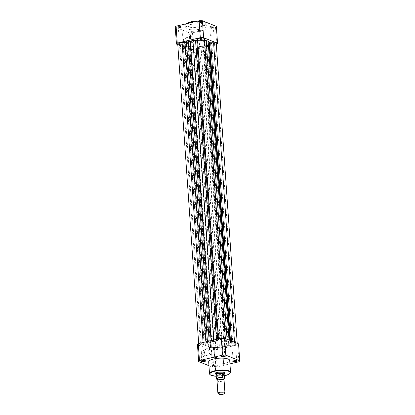 <?xml version="1.0" encoding="UTF-8"?>
<svg xmlns="http://www.w3.org/2000/svg" width="415" height="415" viewBox="0 0 415 415"><rect width="100%" height="100%" fill="white"/><g stroke="black" fill="none" stroke-linecap="round" stroke-linejoin="round"><path stroke-width="0.31" stroke-dasharray="2.08 1.56" d="M205.192 360.625A1.769 0.498 176 0 0 205.192 360.614A1.769 0.498 176 0 0 205.103 360.474A1.769 0.498 176 0 0 202.515 360.37A1.769 0.498 176 0 0 201.732 360.713A1.769 0.498 176 0 0 201.664 360.863A1.769 0.498 176 0 0 201.664 360.874L201.073 352.402A1.769 0.498 176 0 0 201.981 352.771A1.769 0.498 176 0 0 203.744 352.646A1.769 0.498 176 0 0 204.6 352.153A1.769 0.498 176 0 0 203.687 351.785A1.769 0.498 176 0 0 201.923 351.91A1.769 0.498 176 0 0 201.073 352.402M236.083 352.325A1.769 0.498 176 0 0 235.17 351.956A1.769 0.498 176 0 0 233.406 352.081A1.769 0.498 176 0 0 232.556 352.574A1.769 0.498 176 0 0 233.469 352.942A1.769 0.498 176 0 0 235.232 352.817A1.769 0.498 176 0 0 236.083 352.325L236.675 360.791A1.769 0.498 176 0 0 236.675 360.791A1.769 0.498 176 0 0 236.586 360.645A1.769 0.498 176 0 0 233.998 360.542A1.769 0.498 176 0 0 233.214 360.884A1.769 0.498 176 0 0 233.147 361.034A1.769 0.498 176 0 0 233.147 361.045M224.821 356.008A1.769 0.498 176 0 0 224.816 356.003A1.769 0.498 176 0 0 224.733 355.863A1.769 0.498 176 0 0 222.144 355.754A1.769 0.498 176 0 0 221.361 356.096A1.769 0.498 176 0 0 221.294 356.246A1.769 0.498 176 0 0 221.294 356.257L220.697 347.786A1.769 0.498 176 0 0 221.61 348.154A1.769 0.498 176 0 0 223.374 348.029A1.769 0.498 176 0 0 224.225 347.542A1.769 0.498 176 0 0 223.317 347.173A1.769 0.498 176 0 0 221.553 347.293A1.769 0.498 176 0 0 220.697 347.786M216.397 366.305A2.122 0.597 -4 0 1 214.021 366.424A2.122 0.597 -4 0 1 213.269 365.833A2.122 0.597 -4 0 1 214.213 365.423A2.122 0.597 -4 0 1 217.315 365.548A2.122 0.597 -4 0 1 216.397 366.305M214.368 365.159A1.769 0.498 176 0 0 213.585 365.501A1.769 0.498 176 0 0 213.518 365.651A1.769 0.498 176 0 0 214.431 366.02A1.769 0.498 176 0 0 216.194 365.895A1.769 0.498 176 0 0 217.045 365.402A1.769 0.498 176 0 0 216.957 365.262A1.769 0.498 176 0 0 214.368 365.159M201.306 352.496A3.382 1.624 76.8 0 0 202.691 356.029A3.382 1.624 76.8 0 0 204.564 355.754A3.382 1.624 76.8 0 0 204.792 353.902A3.382 1.624 76.8 0 0 203.267 350.239A3.382 1.624 76.8 0 0 201.306 352.496M204.911 353.756A3.03 1.453 -103.2 0 1 204.704 355.416A3.03 1.453 -103.2 0 1 204.045 356.075A3.03 1.453 -103.2 0 1 201.789 352.496A3.03 1.453 -103.2 0 1 202.66 350.177A3.03 1.453 -103.2 0 1 203.547 350.478A3.03 1.453 -103.2 0 1 204.911 353.756M224.313 373.547A4.596 1.292 -4 0 1 222.414 374.304A4.596 1.292 -4 0 1 215.847 374.138M224.183 372.525A4.243 1.193 176 0 0 224.043 372.38A4.243 1.193 176 0 0 217.834 372.125A4.243 1.193 176 0 0 215.95 372.945A4.243 1.193 176 0 0 215.831 373.106M213.398 339.122L215.79 373.308A4.243 1.193 176 0 0 217.974 374.19A4.243 1.193 176 0 0 222.207 373.894A4.243 1.193 176 0 0 224.25 372.712L221.864 338.531A4.243 1.193 176 0 0 219.675 337.644A4.243 1.193 176 0 0 215.442 337.94A4.243 1.193 176 0 0 213.398 339.122A4.243 1.193 176 0 0 215.587 340.004A4.243 1.193 176 0 0 219.82 339.709A4.243 1.193 176 0 0 221.864 338.531M211.858 352.127A3.03 1.453 -103.2 0 1 210.991 354.441A3.03 1.453 -103.2 0 1 208.735 350.862A3.03 1.453 -103.2 0 1 209.606 348.548A3.03 1.453 -103.2 0 1 211.858 352.127M213.777 356.698A1.769 0.498 176 0 0 212.926 357.19A1.769 0.498 176 0 0 213.839 357.559A1.769 0.498 176 0 0 215.603 357.434A1.769 0.498 176 0 0 216.454 356.942A1.769 0.498 176 0 0 215.541 356.573A1.769 0.498 176 0 0 213.777 356.698M223.467 341.182A11.314 3.185 176 0 0 228.914 338.038A11.314 3.185 176 0 0 223.078 335.678A11.314 3.185 176 0 0 211.795 336.472A11.314 3.185 176 0 0 206.343 339.615A11.314 3.185 176 0 0 212.179 341.97A11.314 3.185 176 0 0 223.467 341.182M223.846 346.598A11.314 3.185 176 0 0 229.293 343.454A11.314 3.185 176 0 0 223.457 341.094A11.314 3.185 176 0 0 212.174 341.882A11.314 3.185 176 0 0 206.722 345.031A11.314 3.185 176 0 0 212.558 347.386A11.314 3.185 176 0 0 223.846 346.598A11.314 3.185 -4 0 1 212.558 347.386A11.314 3.185 -4 0 1 206.722 345.031A11.314 3.185 -4 0 1 212.174 341.882A11.314 3.185 -4 0 1 223.457 341.094A11.314 3.185 -4 0 1 229.293 343.454A11.314 3.185 -4 0 1 223.846 346.598M208.683 361.901A10.536 2.967 176 0 0 214.114 364.095A10.536 2.967 176 0 0 224.624 363.358A10.536 2.967 176 0 0 229.703 360.428M208.947 365.708L212.563 367.171A20.859 5.872 176 0 0 215.878 367.187L229.941 363.882M238.558 343.859A20.859 5.872 -4 0 1 237.738 344.844L214.69 350.265A20.859 5.872 -4 0 1 211.38 350.25L197.462 344.626M237.738 344.844L238.921 361.771M215.878 367.187L214.69 350.265M211.38 350.25L212.563 367.171M217.014 380.7A3.538 0.996 176 0 0 217.522 381.167A3.538 0.996 176 0 0 221.522 381.349A3.538 0.996 176 0 0 224.069 380.207M224.816 393.161A3.538 0.996 -4 0 1 221.89 394.063A3.538 0.996 -4 0 1 218.404 393.814A3.538 0.996 -4 0 1 218.072 393.633M217.429 379.486A3.538 0.996 176 0 0 218.108 379.668A3.538 0.996 176 0 0 222.839 379.336A3.538 0.996 176 0 0 223.265 379.17M202.318 67.214A4.243 1.193 176 0 0 197.519 66.991A4.243 1.193 176 0 0 194.464 68.361A4.243 1.193 176 0 0 195.071 68.916A4.243 1.193 176 0 0 199.874 69.139A4.243 1.193 176 0 0 202.93 67.769A4.243 1.193 176 0 0 202.318 67.214M215.878 374.418A4.243 1.193 176 0 0 216.469 374.875L216.101 375.238L218.041 376.021L216.469 374.875A4.243 1.193 176 0 0 221.096 375.124A4.243 1.193 176 0 0 224.318 373.832M207.033 46.838A11.314 3.185 176 0 0 194.236 46.247A11.314 3.185 176 0 0 186.086 49.899A11.314 3.185 176 0 0 187.71 51.382A11.314 3.185 176 0 0 200.507 51.979A11.314 3.185 176 0 0 208.657 48.322A11.314 3.185 176 0 0 207.033 46.838M208.361 65.793A11.314 3.185 176 0 0 195.558 65.202A11.314 3.185 176 0 0 187.409 68.854A11.314 3.185 176 0 0 189.032 70.337A11.314 3.185 176 0 0 201.83 70.929A11.314 3.185 176 0 0 209.985 67.277A11.314 3.185 176 0 0 208.361 65.793M224.468 378.345A4.067 1.146 -4 0 1 222.435 379.492A4.067 1.146 -4 0 1 218.3 379.746L217.465 379.538M217.958 375.808L216.096 375.056M223.41 379.284A3.927 1.105 176 0 1 218.14 379.808L218.041 376.021M217.802 375.705A4.067 1.146 176 0 0 221.89 375.539A4.067 1.146 176 0 0 224.183 374.429A4.067 1.146 176 0 0 224.188 374.397M234.683 344.704A1.805 0.508 176 0 0 235.549 344.201A1.805 0.508 176 0 0 234.62 343.827A1.805 0.508 176 0 0 232.82 343.952A1.805 0.508 176 0 0 231.949 344.455A1.805 0.508 176 0 0 232.882 344.829A1.805 0.508 176 0 0 234.683 344.704M213.663 44.156A1.805 0.508 176 0 0 214.534 43.658A1.805 0.508 176 0 0 213.601 43.279A1.805 0.508 176 0 0 211.806 43.409A1.805 0.508 176 0 0 210.934 43.907A1.805 0.508 176 0 0 211.863 44.286A1.805 0.508 176 0 0 213.663 44.156M191.154 41.339A11.314 3.185 -4 0 1 202.442 40.551A11.314 3.185 -4 0 1 208.278 42.906A11.314 3.185 -4 0 1 202.826 46.055A11.314 3.185 -4 0 1 191.543 46.843A11.314 3.185 -4 0 1 185.707 44.488A11.314 3.185 -4 0 1 191.154 41.339A11.314 3.185 -4 0 1 202.442 40.551A11.314 3.185 -4 0 1 208.278 42.906A11.314 3.185 -4 0 1 202.826 46.055A11.314 3.185 -4 0 1 191.543 46.843A11.314 3.185 -4 0 1 185.707 44.488A11.314 3.185 -4 0 1 191.154 41.339M220.967 339.164A1.805 0.508 -4 0 1 222.762 339.039A1.805 0.508 -4 0 1 223.695 339.413A1.805 0.508 -4 0 1 222.824 339.916A1.805 0.508 -4 0 1 221.024 340.041A1.805 0.508 -4 0 1 220.095 339.667A1.805 0.508 -4 0 1 220.967 339.164M199.947 38.621A1.805 0.508 -4 0 1 201.747 38.491A1.805 0.508 -4 0 1 202.676 38.87A1.805 0.508 -4 0 1 201.809 39.373A1.805 0.508 -4 0 1 200.009 39.498A1.805 0.508 -4 0 1 199.081 39.119A1.805 0.508 -4 0 1 199.947 38.621M203.194 344.533A1.805 0.508 176 0 0 204.066 344.03A1.805 0.508 176 0 0 203.137 343.656A1.805 0.508 176 0 0 201.337 343.781A1.805 0.508 176 0 0 200.466 344.279A1.805 0.508 176 0 0 201.4 344.658A1.805 0.508 176 0 0 203.194 344.533M182.18 43.985A1.805 0.508 176 0 0 183.051 43.487A1.805 0.508 176 0 0 182.118 43.108A1.805 0.508 176 0 0 180.318 43.233A1.805 0.508 176 0 0 179.451 43.736A1.805 0.508 176 0 0 180.38 44.115A1.805 0.508 176 0 0 182.18 43.985M213.191 348.569A1.805 0.508 -4 0 1 214.991 348.439A1.805 0.508 -4 0 1 215.919 348.818A1.805 0.508 -4 0 1 215.053 349.316A1.805 0.508 -4 0 1 213.253 349.446A1.805 0.508 -4 0 1 212.324 349.067A1.805 0.508 -4 0 1 213.191 348.569M192.176 48.021A1.805 0.508 -4 0 1 193.976 47.896A1.805 0.508 -4 0 1 194.905 48.27A1.805 0.508 -4 0 1 194.033 48.773A1.805 0.508 -4 0 1 192.238 48.897A1.805 0.508 -4 0 1 191.305 48.524A1.805 0.508 -4 0 1 192.176 48.021M216.262 43.534A3.538 0.996 176 0 1 211.889 44.804L208.978 44.789A1.416 0.399 -4 0 0 207.91 44.903A1.416 0.399 -4 0 0 207.474 45.048A12.73 3.585 -4 0 1 205.757 45.733L201.047 46.838A12.73 3.585 -4 0 1 198.453 47.17A1.416 0.399 -4 0 0 197.888 47.263A1.416 0.399 -4 0 0 197.25 47.549L196.528 48.415L217.548 348.963L218.264 348.092A1.416 0.399 -4 0 1 218.902 347.806A1.416 0.399 -4 0 1 219.473 347.713A12.73 3.585 -4 0 0 222.067 347.381L226.772 346.276A12.73 3.585 -4 0 0 228.494 345.591A1.416 0.399 -4 0 1 228.93 345.451A1.416 0.399 -4 0 1 229.998 345.332L232.903 345.353A3.538 0.996 176 0 0 237.276 344.082A3.538 0.996 176 0 0 234.594 343.304L231.689 343.288A1.416 0.399 -4 0 1 230.626 343.013A12.73 3.585 -4 0 0 230.045 342.318L229.142 341.623L227.202 341.171A12.73 3.585 -4 0 0 225.174 340.814A1.416 0.399 176 0 1 224.562 340.533A1.416 0.399 176 0 1 224.603 340.43L225.319 339.558A3.538 0.996 -4 0 0 225.423 339.294A3.538 0.996 -4 0 0 223.597 338.557A3.538 0.996 -4 0 0 220.069 338.801A3.538 0.996 -4 0 0 218.472 339.522L217.751 340.388A1.416 0.399 -4 0 1 216.547 340.767A12.73 3.585 -4 0 0 213.953 341.099L209.243 342.204A12.73 3.585 -4 0 0 207.526 342.889A1.416 0.399 176 0 1 206.022 343.148L203.111 343.132A3.538 0.996 176 0 0 200.445 343.418A3.538 0.996 176 0 0 198.738 344.403A3.538 0.996 176 0 0 201.42 345.176L204.33 345.192A1.416 0.399 -4 0 1 205.394 345.467A12.73 3.585 -4 0 0 205.975 346.162L206.872 346.862L185.858 46.314L184.955 45.619A12.73 3.585 -4 0 1 184.374 44.924L205.394 345.467M204.408 38.751A3.538 0.996 -4 0 1 204.305 39.015L203.583 39.882A1.416 0.399 176 0 0 203.547 39.99A1.416 0.399 176 0 0 204.159 40.271A12.73 3.585 -4 0 1 204.517 40.317M177.724 43.855A3.538 0.996 176 0 0 180.406 44.633L183.311 44.649A1.416 0.399 -4 0 1 184.374 44.924M211.219 340.596L211.282 341.524M229.028 340.01L229.142 341.623M203.718 46.413L224.733 346.956M217.548 348.963A3.538 0.996 -4 0 1 213.73 349.959A3.538 0.996 -4 0 1 210.592 349.191A3.538 0.996 -4 0 1 210.696 348.922L211.417 348.055A1.416 0.399 -4 0 0 211.453 347.952A1.416 0.399 -4 0 0 210.841 347.666A12.73 3.585 -4 0 1 208.818 347.314L206.872 346.862M196.528 48.415A3.538 0.996 -4 0 1 192.716 49.416A3.538 0.996 -4 0 1 189.577 48.643A3.538 0.996 -4 0 1 189.681 48.379L190.397 47.512L211.417 348.055M185.858 46.314L187.798 46.765A12.73 3.585 -4 0 0 189.826 47.123A1.416 0.399 -4 0 1 190.438 47.403A1.416 0.399 -4 0 1 190.397 47.512M178.974 26.244A2.122 0.597 176 0 0 178.056 27.006A2.122 0.597 176 0 0 181.163 27.131A2.122 0.597 176 0 0 182.102 26.721A2.122 0.597 176 0 0 181.355 26.129A2.122 0.597 176 0 0 178.974 26.244M181.002 27.395A1.769 0.498 -4 0 1 178.414 27.291A1.769 0.498 -4 0 1 178.326 27.151A1.769 0.498 -4 0 1 179.176 26.659A1.769 0.498 -4 0 1 180.94 26.534A1.769 0.498 -4 0 1 181.853 26.902A1.769 0.498 -4 0 1 181.786 27.053A1.769 0.498 -4 0 1 181.002 27.395M198.603 21.632A2.122 0.597 176 0 0 197.685 22.389A2.122 0.597 176 0 0 200.787 22.514A2.122 0.597 176 0 0 201.732 22.104A2.122 0.597 176 0 0 200.979 21.513A2.122 0.597 176 0 0 198.603 21.632M200.632 22.778A1.769 0.498 -4 0 1 198.043 22.675A1.769 0.498 -4 0 1 197.955 22.535A1.769 0.498 -4 0 1 198.806 22.042A1.769 0.498 -4 0 1 200.57 21.917A1.769 0.498 -4 0 1 201.483 22.286A1.769 0.498 -4 0 1 201.415 22.441A1.769 0.498 -4 0 1 200.632 22.778M190.827 31.032A2.122 0.597 176 0 0 189.909 31.794A2.122 0.597 176 0 0 193.017 31.919A2.122 0.597 176 0 0 193.955 31.509A2.122 0.597 176 0 0 193.208 30.918A2.122 0.597 176 0 0 190.827 31.032M192.856 32.183A1.769 0.498 -4 0 1 190.267 32.08A1.769 0.498 -4 0 1 190.184 31.939A1.769 0.498 -4 0 1 191.035 31.447A1.769 0.498 -4 0 1 192.799 31.322A1.769 0.498 -4 0 1 193.706 31.69A1.769 0.498 -4 0 1 193.639 31.841A1.769 0.498 -4 0 1 192.856 32.183M210.457 26.42A2.122 0.597 176 0 0 209.539 27.177A2.122 0.597 176 0 0 212.646 27.302A2.122 0.597 176 0 0 213.585 26.892A2.122 0.597 176 0 0 212.838 26.301A2.122 0.597 176 0 0 210.457 26.42M212.485 27.566A1.769 0.498 -4 0 1 209.897 27.463A1.769 0.498 -4 0 1 209.808 27.323A1.769 0.498 -4 0 1 210.664 26.83A1.769 0.498 -4 0 1 212.428 26.705A1.769 0.498 -4 0 1 213.336 27.074A1.769 0.498 -4 0 1 213.269 27.224A1.769 0.498 -4 0 1 212.485 27.566M186.506 41.832A3.362 1.613 76.8 0 0 184.986 38.19A3.362 1.613 76.8 0 0 183.041 40.431A3.362 1.613 76.8 0 0 184.421 43.938A3.362 1.613 76.8 0 0 186.273 43.668A3.362 1.613 76.8 0 0 186.506 41.832M183.523 40.431A3.004 1.442 -103.2 0 1 184.385 38.133A3.004 1.442 -103.2 0 1 185.266 38.429A3.004 1.442 -103.2 0 1 186.626 41.687A3.004 1.442 -103.2 0 1 186.418 43.326A3.004 1.442 -103.2 0 1 185.764 43.985A3.004 1.442 -103.2 0 1 183.523 40.431M190.469 38.797A3.004 1.442 -103.2 0 1 191.331 36.499A3.004 1.442 -103.2 0 1 193.572 40.053A3.004 1.442 -103.2 0 1 192.705 42.351A3.004 1.442 -103.2 0 1 190.469 38.797M193.447 40.644A1.769 0.498 -4 0 1 191.683 40.769A1.769 0.498 -4 0 1 190.776 40.4A1.769 0.498 -4 0 1 191.626 39.907A1.769 0.498 -4 0 1 193.39 39.783A1.769 0.498 -4 0 1 194.303 40.151A1.769 0.498 -4 0 1 193.447 40.644M213.077 36.027A1.769 0.498 -4 0 1 211.313 36.152A1.769 0.498 -4 0 1 210.4 35.783A1.769 0.498 -4 0 1 211.256 35.291A1.769 0.498 -4 0 1 213.02 35.166A1.769 0.498 -4 0 1 213.927 35.534A1.769 0.498 -4 0 1 213.077 36.027M181.594 35.856A1.769 0.498 -4 0 1 179.83 35.98A1.769 0.498 -4 0 1 178.917 35.612A1.769 0.498 -4 0 1 179.768 35.119A1.769 0.498 -4 0 1 181.531 34.995A1.769 0.498 -4 0 1 182.444 35.363A1.769 0.498 -4 0 1 181.594 35.856M201.223 31.239A1.769 0.498 -4 0 1 199.459 31.364A1.769 0.498 -4 0 1 198.546 30.995A1.769 0.498 -4 0 1 199.397 30.503A1.769 0.498 -4 0 1 201.161 30.378A1.769 0.498 -4 0 1 202.074 30.746A1.769 0.498 -4 0 1 201.223 31.239M190.376 24.578A10.536 2.967 -4 0 1 200.886 23.842A10.536 2.967 -4 0 1 206.317 26.041A10.536 2.967 -4 0 1 201.244 28.967A10.536 2.967 -4 0 1 190.734 29.704A10.536 2.967 -4 0 1 185.298 27.509A10.536 2.967 -4 0 1 190.376 24.578M191.533 46.755A11.314 3.185 -4 0 1 202.821 45.966A11.314 3.185 -4 0 1 208.657 48.322A11.314 3.185 -4 0 1 203.205 51.47A11.314 3.185 -4 0 1 191.922 52.259A11.314 3.185 -4 0 1 186.086 49.899A11.314 3.185 -4 0 1 191.533 46.755M177.776 44.618L190.361 49.701A20.859 5.872 176 0 0 193.675 49.722L216.319 44.395M216.355 26.389A20.859 5.872 -4 0 1 215.541 27.38L192.493 32.795A20.859 5.872 -4 0 1 189.178 32.78L175.26 27.157M215.541 27.38L216.723 44.301M193.675 49.722L192.493 32.795M189.178 32.78L190.361 49.701M230.532 372.276A10.536 2.967 -4 0 1 225.454 375.207A10.536 2.967 -4 0 1 214.944 375.938A10.536 2.967 -4 0 1 209.508 373.744M216.168 376.255A10.183 2.869 176 0 0 224.282 375.684M197.25 47.549L218.264 348.092M207.474 45.048L228.494 345.591M204.305 39.015L225.319 339.558M203.07 342.51L203.111 343.132M184.955 45.619L205.975 346.162M183.311 44.649L204.33 345.192M180.406 44.633L201.42 345.176M205.928 341.836L206.022 343.148M207.427 341.488L207.526 342.889M209.165 341.078L209.243 342.204M213.87 339.968L213.953 341.099M216.448 339.366L216.547 340.767M217.662 339.081L217.751 340.388M218.425 338.899L218.472 339.522M203.583 39.882L224.603 340.43M204.159 40.271L225.174 340.814M227.062 339.216L227.202 341.171M229.905 340.362L230.045 342.318M230.455 340.585L230.626 343.013M231.529 341.016L231.689 343.288M234.522 342.225L234.594 343.304M211.889 44.804L232.903 345.353M208.978 44.789L229.998 345.332M205.757 45.733L226.772 346.276M201.047 46.838L222.067 347.381M198.453 47.17L219.473 347.713M189.681 48.379L210.696 348.922M189.826 47.123L210.841 347.666M187.798 46.765L208.818 347.314M186.013 23.831A10.536 2.967 176 0 0 185.132 25.139A10.536 2.967 176 0 0 190.568 27.333A10.536 2.967 176 0 0 201.078 26.602A10.536 2.967 176 0 0 206.151 23.671A10.536 2.967 176 0 0 196.399 21.393M197.545 21.123A10.183 2.869 -4 0 1 205.622 22.918A10.183 2.869 -4 0 1 200.87 26.187A10.183 2.869 -4 0 1 186.921 26.114A10.183 2.869 -4 0 1 190.366 21.943M201.732 360.713L201.415 361.045M233.214 360.884L232.898 361.216M221.361 356.096L221.045 356.428M213.585 365.501L213.269 365.833M204.704 355.416L204.564 355.754M215.95 372.945L215.634 373.277M210.991 354.441L204.045 356.075M212.926 357.19L213.518 365.651M232.556 352.574L233.147 361.034M228.914 338.038L209.985 67.277M206.343 339.615L187.409 68.854M216.454 356.942L217.045 365.402M224.225 347.542L224.816 356.003M204.6 352.153L205.192 360.614M209.606 348.548L202.66 350.177M216.174 376.27L224.282 375.705M224.043 372.38L224.401 372.665M203.547 350.478L203.267 350.239M216.957 365.262L217.315 365.548M224.733 355.863L225.091 356.148M236.586 360.645L236.944 360.936M205.103 360.474L205.461 360.76M222.855 379.554L223.571 379.777L223.41 379.403M218.124 379.886L217.444 380.202L217.553 379.813M218.108 379.668L217.517 379.507M222.839 379.336L223.519 379.014M194.464 68.361L215.79 373.308M202.93 67.769L224.25 372.712M218.202 379.829L223.41 379.3M214.534 43.658L235.549 344.201M202.676 38.87L223.695 339.413M183.051 43.487L204.066 344.03M194.905 48.27L215.919 348.818M225.371 338.531L225.423 339.294M198.681 343.542L198.738 344.403M203.547 39.99L224.562 340.533M237.224 343.319L237.276 344.082M189.577 48.643L210.592 349.191M190.438 47.403L211.453 347.952M191.305 48.524L212.324 349.067M179.451 43.736L200.466 344.279M199.081 39.119L220.095 339.667M210.934 43.907L231.949 344.455M178.414 27.291L178.056 27.006M198.043 22.675L197.685 22.389M190.267 32.08L189.909 31.794M209.897 27.463L209.539 27.177M185.266 38.429L184.986 38.19M206.317 26.041L206.151 23.671L205.83 22.913L204.803 22.177L203.049 21.596L197.613 21.108M191.331 36.499L184.385 38.133M190.776 40.4L190.184 31.939M210.4 35.783L209.808 27.323M178.917 35.612L178.326 27.151M198.546 30.995L197.955 22.535M185.298 27.509L185.132 25.139L185.713 23.904M202.074 30.746L201.483 22.286M182.444 35.363L181.853 26.902M213.927 35.534L213.336 27.074M194.303 40.151L193.706 31.69M192.705 42.351L185.764 43.985M186.418 43.326L186.273 43.668M213.269 27.224L213.585 26.892M193.639 31.841L193.955 31.509M201.415 22.441L201.732 22.104M181.786 27.053L182.102 26.721"/><path stroke-width="0.62" d="M204.543 361.522A2.122 0.597 -4 0 1 202.162 361.636A2.122 0.597 -4 0 1 201.415 361.045A2.122 0.597 -4 0 1 202.354 360.635A2.122 0.597 -4 0 1 205.461 360.76A2.122 0.597 -4 0 1 204.543 361.522M201.664 360.874A1.769 0.498 176 0 0 204.336 361.107A1.769 0.498 176 0 0 205.192 360.625M236.026 361.693A2.122 0.597 -4 0 1 233.645 361.807A2.122 0.597 -4 0 1 232.898 361.216A2.122 0.597 -4 0 1 233.837 360.806A2.122 0.597 -4 0 1 236.944 360.936A2.122 0.597 -4 0 1 236.026 361.693M233.147 361.045A1.769 0.498 176 0 0 235.824 361.278A1.769 0.498 176 0 0 236.675 360.796M224.173 356.905A2.122 0.597 -4 0 1 221.792 357.019A2.122 0.597 -4 0 1 221.045 356.428A2.122 0.597 -4 0 1 221.984 356.018A2.122 0.597 -4 0 1 225.091 356.148A2.122 0.597 -4 0 1 224.173 356.905M221.294 356.257A1.769 0.498 176 0 0 223.965 356.49A1.769 0.498 176 0 0 224.821 356.008M215.847 374.138A4.596 1.292 -4 0 1 215.634 373.277A4.596 1.292 -4 0 1 217.673 372.39A4.596 1.292 -4 0 1 224.401 372.665A4.596 1.292 -4 0 1 224.313 373.547M215.831 373.106A4.243 1.193 176 0 0 215.79 373.308L215.857 374.32A4.243 1.193 176 0 0 215.878 374.418L216.08 374.947M230.532 372.276L229.703 360.428A10.536 2.967 176 0 0 224.266 358.233A10.536 2.967 176 0 0 213.756 358.97A10.536 2.967 176 0 0 208.683 361.901L209.508 373.744A10.536 2.967 -4 0 1 214.586 370.813A10.536 2.967 -4 0 1 225.096 370.081A10.536 2.967 -4 0 1 230.532 372.276C230.045 373.905 228.317 374.968 225.355 375.476L224.282 375.705M229.941 363.882L238.921 361.771A20.859 5.872 176 0 0 239.74 360.78L225.822 355.157A20.859 5.872 176 0 0 222.507 355.141L199.459 360.557A20.859 5.872 176 0 0 198.645 361.548L208.947 365.708M198.645 361.548L197.462 344.626A20.859 5.872 -4 0 1 198.277 343.636L221.325 338.22A20.859 5.872 -4 0 1 224.64 338.235L238.558 343.859L239.74 360.78M198.277 343.636L199.459 360.557M222.507 355.141L221.325 338.22M224.64 338.235L225.822 355.157M224.193 374.382L224.318 373.832A4.243 1.193 176 0 0 224.323 373.728L224.25 372.712A4.243 1.193 176 0 0 224.183 372.525M224.951 392.86L224.069 380.207A3.538 0.996 176 0 0 223.561 379.746A3.538 0.996 176 0 0 222.855 379.554A3.538 0.996 176 0 0 218.124 379.886A3.538 0.996 176 0 0 217.014 380.7L217.896 393.353A3.538 0.996 -4 0 1 220.443 392.211A3.538 0.996 -4 0 1 224.442 392.398A3.538 0.996 -4 0 1 224.951 392.86A3.538 0.996 -4 0 1 224.816 393.161L224.302 393.7A2.962 0.835 176 0 0 223.991 393.062A2.962 0.835 176 0 0 220.23 392.974A2.962 0.835 176 0 0 218.658 394.094A2.962 0.835 176 0 0 218.933 394.25A2.962 0.835 176 0 0 221.854 394.458A2.962 0.835 176 0 0 224.302 393.7M218.658 394.094L218.072 393.633A3.538 0.996 -4 0 1 217.896 393.353M223.265 379.17A3.538 0.996 176 0 0 223.441 378.055A3.538 0.996 176 0 0 218.596 378.029A3.538 0.996 176 0 0 217.403 379.476A3.538 0.996 176 0 0 217.429 379.486M223.41 379.284A3.927 1.105 176 0 0 224.302 378.361L224.183 374.346L223.716 373.173A4.243 1.193 176 0 0 218.913 372.95A4.243 1.193 176 0 0 215.857 374.32M217.465 379.538L216.365 378.962A4.067 1.146 -4 0 1 216.355 378.911A4.067 1.146 -4 0 1 218.394 377.764A4.067 1.146 -4 0 1 222.523 377.51L222.705 377.717A3.927 1.105 176 0 0 218.399 377.946A3.927 1.105 176 0 0 216.542 379.165L216.075 374.901A4.067 1.146 176 0 1 218.223 373.723A4.067 1.146 176 0 1 222.461 373.526L222.523 377.51M224.302 378.361L222.705 377.717M224.204 374.574L222.264 373.791M224.183 374.346L222.316 373.593M224.323 373.728A4.243 1.193 176 0 0 223.716 373.173L222.461 373.526M216.101 375.238L216.355 378.864M198.681 343.542L177.724 43.855A3.538 0.996 176 0 1 179.425 42.875A3.538 0.996 176 0 1 182.097 42.589L185.002 42.605A1.416 0.399 176 0 0 186.506 42.346A12.73 3.585 -4 0 1 188.228 41.661L192.934 40.556A12.73 3.585 -4 0 1 195.527 40.224A1.416 0.399 -4 0 0 196.736 39.845L197.452 38.974A3.538 0.996 -4 0 1 199.055 38.258A3.538 0.996 -4 0 1 202.582 38.014A3.538 0.996 -4 0 1 204.408 38.751L225.371 338.531M190.267 40.981L211.219 340.596M204.517 40.317A12.73 3.585 -4 0 1 206.182 40.629L208.128 41.08L229.028 340.01M237.224 343.319L216.262 43.534A3.538 0.996 176 0 0 213.58 42.761L210.67 42.745A1.416 0.399 -4 0 1 209.606 42.47A12.73 3.585 -4 0 0 209.025 41.775L208.128 41.08M216.319 44.395L216.723 44.301A20.859 5.872 176 0 0 217.538 43.31L203.62 37.692A20.859 5.872 176 0 0 200.31 37.672L177.262 43.093A20.859 5.872 176 0 0 176.442 44.083L177.776 44.618M176.442 44.083L175.26 27.157A20.859 5.872 -4 0 1 176.079 26.171L199.122 20.75A20.859 5.872 -4 0 1 202.437 20.766L216.355 26.389L217.538 43.31M202.437 20.766L203.62 37.692M176.079 26.171L177.262 43.093M200.31 37.672L199.122 20.75M224.282 375.684A10.183 2.869 176 0 0 225.298 375.471A10.183 2.869 176 0 0 228.743 371.306A10.183 2.869 176 0 0 214.788 371.228A10.183 2.869 176 0 0 209.912 374.221A10.183 2.869 176 0 0 216.168 376.255M224.463 378.293A4.067 1.146 -4 0 1 224.468 378.345L224.188 374.33M182.097 42.589L203.07 342.51M185.002 42.605L205.928 341.836M186.506 42.346L207.427 341.488M188.228 41.661L209.165 341.078M192.934 40.556L213.87 339.968M195.527 40.224L216.448 339.366M196.736 39.845L217.662 339.081M197.452 38.974L218.425 338.899M206.182 40.629L227.062 339.216M209.025 41.775L229.905 340.362M209.606 42.47L230.455 340.585M210.67 42.745L231.529 341.016M213.58 42.761L234.522 342.225M196.399 21.393A10.536 2.967 176 0 0 190.21 22.208A10.536 2.967 176 0 0 186.013 23.831M190.366 21.943A10.183 2.869 -4 0 1 197.545 21.123M209.508 373.744L209.834 374.501L210.862 375.238L216.174 376.27M217.444 380.202L217.517 379.507M223.571 379.777L223.519 379.014L222.839 379.336M223.41 379.3L224.468 378.345M197.613 21.108L190.309 21.938L185.713 23.904"/></g></svg>
